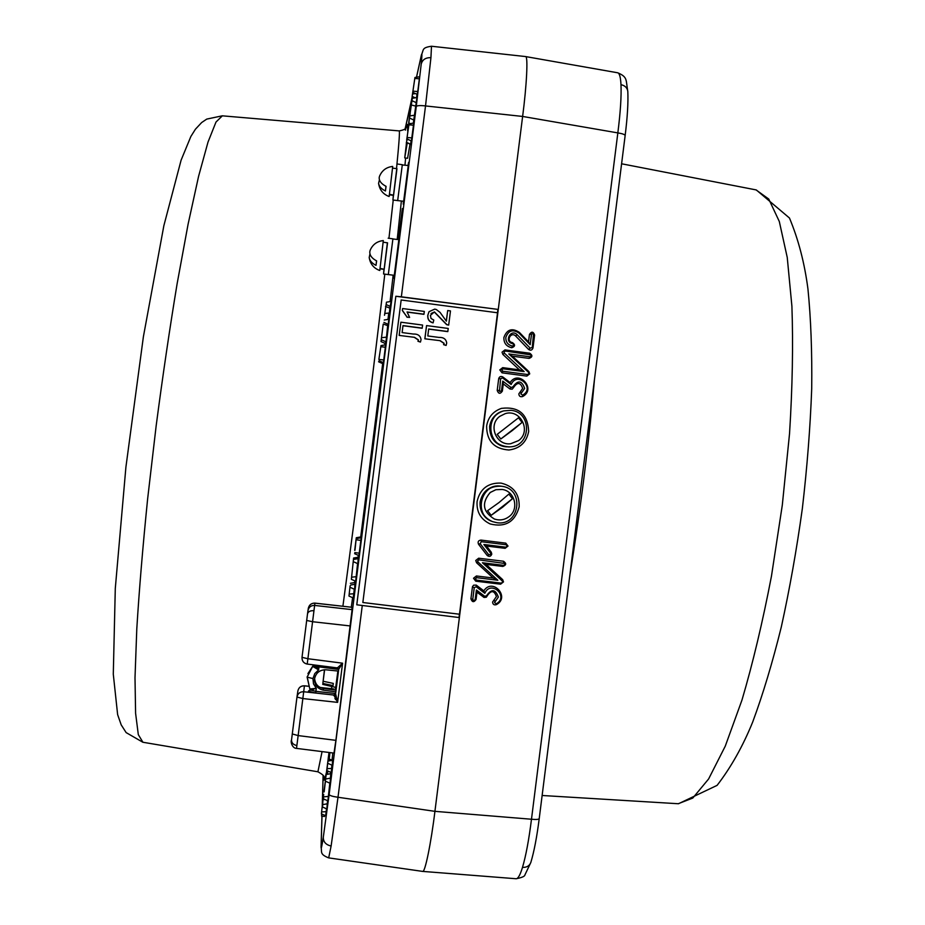 <?xml version="1.0" encoding="UTF-8"?>
<svg xmlns="http://www.w3.org/2000/svg" width="925" height="925" viewBox="0 0 925 925"><rect width="100%" height="100%" fill="white"/><g stroke="black" fill="none" stroke-linecap="round" stroke-linejoin="round"><path stroke-width="1.39" d="M501.732 369.861L502.784 371.237L527.62 374.521L528.973 373.469L528.591 372.417L508.808 353.951L529.863 356.761L531.031 356.217L531.054 354.922L505.328 351.026L503.975 352.078L504.356 353.13L524.151 371.596L503.084 368.809L501.732 369.861M499.801 369.896L502.044 372.833L526.822 376.105L529.724 373.862L528.903 371.596L512.357 356.171L529.065 358.391C532.58 357.108 532.8 355.373 529.713 353.211L504.934 349.904L502.032 352.159L502.853 354.414L519.422 369.861L502.703 367.641L499.801 369.896M507.212 546.12L506.16 544.756L481.278 541.692L480.156 543.669L488.77 554.815L490.944 554.202L490.701 553.3L483.879 544.49L505.859 547.184L507.212 546.12M508.022 546.051L505.767 543.137L480.942 540.084C478.329 540.454 477.531 541.853 478.56 544.293L487.151 555.416C489.256 557.012 490.793 556.572 491.788 554.11L491.267 552.19L486.515 546.051L505.119 548.328L508.022 546.051M486.712 595.527C491.626 588.612 495.499 589.132 498.344 597.076L494.505 602.58L496.251 603.805C509.432 596.602 490.793 579.443 484.816 593.295L476.202 586.762L474.259 587.606L472.767 599.354L473.322 600.533L475.126 599.92L476.41 590L484.769 596.336L487.567 595.365C491.302 590.104 494.251 590.497 496.424 596.544L492.586 602.036C492.794 604.407 494.054 605.274 496.343 604.661C510.623 597.249 492.539 577.212 483.833 590.832L476.225 585.097L473.623 585.178L472.467 586.704L470.917 598.822C472.212 602.36 473.935 602.568 476.074 599.435L476.988 592.22L484.087 597.446L486.307 597.238L487.567 595.365M625.034 135.79L625.15 135.536C624.918 134.53 622.479 133.651 617.842 132.899C620.432 112.364 621.484 96.281 620.987 84.661C620.594 77.226 619.519 73.272 617.761 72.797L617.703 72.786M516.115 878.75L516.173 878.75C518.058 878.727 520.174 874.946 522.486 867.407C525.886 855.96 528.892 839.9 531.482 819.238L617.842 132.899L522.625 116.446L425.523 105.936C420.123 105.323 417.036 105.519 416.262 106.525L421.199 64.183C422.112 54.737 422.135 51.916 421.268 55.72L416.516 77.249M475.369 578.749L476.421 580.114L501.327 583.132L502.68 582.056L502.298 581.004L482.457 562.758L503.57 565.337L504.738 564.782L504.761 563.475L478.977 559.868L477.624 560.943L478.005 561.995L497.847 580.241L476.733 577.686L475.369 578.749M473.507 578.264L475.762 581.178L500.598 584.184L503.501 581.894L502.68 579.651L486.099 564.4L502.83 566.435C506.357 565.106 506.576 563.383 503.489 561.244L478.653 558.214L475.751 560.492L476.572 562.747L493.175 578.009L476.421 575.974L473.507 578.264M502.761 381.112L511.097 387.54L513.04 386.754C517.942 379.897 521.804 380.453 524.648 388.431L520.81 393.888L522.567 395.148C535.714 388.084 517.121 370.728 511.155 384.499L502.553 377.886L500.61 378.695L499.465 391.437L501.477 391.021L502.761 381.112L503.269 383.887L510.01 389.032L512.23 389.171L513.826 387.147C517.549 381.921 520.498 382.349 522.66 388.431L518.832 393.865C519.041 396.235 520.289 397.126 522.579 396.547C536.824 389.286 518.786 369.052 510.103 382.568L502.83 376.972C500.795 375.966 499.408 376.544 498.679 378.707L497.211 390.419C498.506 393.981 500.228 394.2 502.368 391.09L503.269 383.887M505.825 337.382C505.697 342.1 507.917 345.002 512.485 346.089L513.849 345.037L512.797 343.661C503.616 342.25 510.612 328.121 517.214 334.723L530.187 348.182L532.257 347.488L533.552 333.555L531.54 333.983L530.164 344.667L518.948 333.023C512.774 329.034 508.403 330.491 505.825 337.382M503.882 337.498C503.732 343.059 506.357 346.47 511.733 347.742C515.248 346.459 515.468 344.736 512.381 342.562C505.64 341.522 510.785 331.15 515.63 335.995L528.568 349.419C530.649 350.76 532.118 350.274 532.985 347.95L534.615 335.058C533.32 331.508 531.609 331.277 529.47 334.376L528.522 341.903L519.341 332.364C512.068 327.67 506.912 329.381 503.882 337.498M321.993 816.185L321.137 846.363C321.056 850.006 321.773 846.988 323.288 837.333L329.138 794.517C329.647 795.604 332.595 796.518 338.007 797.257L331.115 846.028L328.687 857.88M416.481 77.249L421.407 54.945C423.962 49.846 421.395 47.707 431.489 46.25L430.934 57.662L425.523 105.936L401.358 296.809L395.842 296.266L498.274 309.436L459.378 617.576L356.772 604.8L459.378 617.576L434.923 811.341C431.131 842.698 424.957 873.339 422.586 871.396L328.699 857.891C319.264 854.203 322.201 851.798 321.067 847.219L321.946 816.185M412.492 94.049L414.943 77.503L412.134 96.57L412.492 94.026L415.452 93.587M406.676 139.906L409.07 123.834L406.676 139.906M411.417 140.924L413.718 123.071L409.07 123.834M354.691 550.363L356.287 537.726L354.969 550.306M358.923 555.601L361.189 537.726L356.541 538.547M405.173 128.552L411.359 102.571M410.816 106.444L404.734 157.898L407.266 142.82M404.734 157.898L407.578 158.291L410.029 144.115M412.538 96.767L412.18 98.882L412.538 96.767M410.457 110.537L409.232 119.579L410.457 110.537M408.792 122.956L408.133 128.078L408.792 122.956M406.445 142.438L406.04 147.792L406.445 142.438M329.011 752.476L323.935 792.054M323.681 794.263L323.056 799.801M321.657 813.942L321.623 816.151L322.097 814.139M327.253 774.294L327.658 770.941L327.253 774.294M328.965 758.974L329.346 753.401L328.387 758.708C329.462 751.62 329.658 751.701 328.965 758.974M327.323 766.328L326.259 774.479L327.323 766.328M398.559 237.968L402.329 208.553L398.559 237.968M378.88 359.397L380.984 345.603L378.88 359.386M379.065 360.727L383.355 362.681L383.759 359.975L385.621 344.817L380.984 345.603M413.348 123.129L416.944 97.53L412.307 98.316L408.7 122.921L411.058 104.93L415.498 106.04M411.058 104.93L412.307 98.316M382.8 363.675L383.019 362.531M378.568 361.767L382.811 363.698L378.579 361.756M385.517 306.476L389.864 308.118L391.125 301.4L386.477 302.174L384.511 315.275L386.488 302.174L391.125 301.4M384.777 313.459L389.356 313.008L389.864 308.118M353.593 558.029L351.373 579.327L353.593 558.029L358.172 557.22M357.906 563.718L353.593 561.799L357.906 563.718L358.183 557.22M355.686 581.235L351.373 579.327L355.686 581.235L357.57 563.568M322.536 807.016L322.964 799.813L321.391 813.827L322.652 802.761L322.536 807.016L326.849 808.936L327.542 800.668M321.391 813.827L325.669 815.711L326.513 808.797M327.115 768.698L328.41 756.858L326.86 770.594L327.115 768.698L331.682 768.421L332.029 765.195M328.375 759.853L329.924 760.743M326.86 770.594L331.138 772.491L331.682 768.421M328.387 758.801L332.433 760.281M331.902 765.137L331.555 768.421M332.376 765.345L328.063 763.437L332.376 765.345L332.457 760.026M328.363 761.032L333.012 760.177M325.392 781.486L324.178 791.765L325.392 781.486M323.623 796.83L323.311 799.743L323.623 796.83M327.462 774.26L327.855 771.034M329.231 759.055L329.913 752.592M321.623 816.151L324.502 816.474L324.825 815.341M330.502 773.682L330.664 772.282M332.087 759.911L332.815 752.95M412.723 98.223L412.839 96.905L412.723 98.223M413.047 98.177L413.174 97.067M323.981 791.823L326.178 774.514L323.981 791.812M330.098 783.255L325.785 781.359L330.098 783.255L330.745 773.682M327.878 800.819L323.565 798.911L327.878 800.819L329.82 783.128M350.124 585.872L348.968 596.058L350.124 585.872M348.968 596.058L353.234 597.955L354.287 589.19M354.98 582.496L350.39 583.305L354.98 582.496L354.657 589.352L350.355 587.433L354.657 589.352M360.854 537.783L360.877 536.928L356.287 537.726M383.204 324.155L381.019 341.568L383.204 324.155M383.308 324.039L387.679 325.635L388.211 324.363L388.858 319.241L384.222 320.027M381.019 341.568L385.251 343.499L385.991 341.857L387.679 325.635M407.15 138.97L411.428 140.982M406.341 142.381L410.573 144.369L411.105 140.831M413.232 91.182L417.753 91.529L419.36 78.798L419.58 76.74L414.943 77.503M417.557 91.506L417.302 94.396L417.753 91.529M413.036 92.535L417.302 94.396M416.562 97.599L417.002 94.257M530.164 344.667L528.522 341.903M500.61 378.695L498.679 378.707M502.553 377.886L502.83 376.972M511.155 384.499L510.103 382.568M497.847 580.241L493.175 578.009M482.457 562.758L486.099 564.4M497.847 309.817L497.477 312.777M459.424 614.2L459.054 617.172M525.481 56.552L525.539 56.564C528.268 55.373 526.66 85.724 522.625 116.446L498.274 309.436L401.358 296.809M476.41 590L476.988 592.22M484.816 593.295L483.833 590.832M483.879 544.49L486.515 546.051M524.151 371.596L519.422 369.861M508.808 353.951L512.357 356.171M395.842 296.266L356.772 604.8M408.526 162.8L408.029 165.483L408.526 162.8C409.844 157.146 404.237 201.407 403.277 204.24C404.237 201.407 409.844 157.146 408.526 162.8M403.346 201.442L403.277 204.24L403.346 201.442M389.182 313.02L388.789 316.893L389.356 313.008M399.161 236.812L398.617 239.61L399.161 236.812C400.328 232.291 394.721 276.575 393.9 278.275C394.721 276.575 400.328 232.291 399.161 236.812M393.992 275.384L393.9 278.275L393.992 275.384M519.179 506.842C519.538 493.962 513.467 486.053 500.992 483.093C487.984 482.665 480.017 488.816 477.08 501.558C476.433 511.999 480.803 519.48 490.204 523.966C505.362 527.643 515.017 521.931 519.179 506.842M501.951 486.319L500.899 486.157C489.614 485.613 482.677 490.874 480.098 501.94C479.543 511.039 483.393 517.48 491.637 521.261L492.192 521.48C483.914 517.676 480.052 511.213 480.607 502.078C483.197 490.978 490.158 485.694 501.489 486.238C480.919 482.677 472.814 515.109 492.632 521.642L496.887 522.706C519.769 526.464 525.007 488.932 501.951 486.319L501.015 486.18C480.514 482.619 472.421 514.959 492.192 521.48L492.632 521.642M383.967 269.348L383.563 273.997L394.281 275.315L398.848 239.633L392.859 238.974M388.303 274.621L392.917 238.835L388.303 274.621M393.333 195.36L392.917 200.02L403.658 201.28L408.249 165.517L402.236 164.951M397.658 200.667L402.317 164.696L397.658 200.667M528.672 431.443C527.782 414.007 518.705 406.318 501.431 408.376C493.06 411.359 488.123 417.244 486.619 426.043C486.689 440.936 494.112 448.914 508.9 450.001C519.896 448.544 526.498 442.358 528.672 431.443M503.686 410.885L502.622 411.197C495.291 413.683 490.955 418.759 489.626 426.425C489.73 439.34 496.193 446.185 509.028 446.948L509.64 446.902C496.76 446.139 490.273 439.271 490.169 426.309C491.499 418.62 495.846 413.521 503.212 411.024C484.631 415.406 486.943 445.307 505.975 446.798L510.137 446.856C531.366 446.22 532.222 412.099 511.051 410.33L503.686 410.885C485.047 415.279 487.371 445.272 506.461 446.763L510.137 446.856M410.191 113.474L409.555 118.134M408.919 123.025L408.387 127.176M327.115 774.317L327.508 770.883M326.907 770.618L326.398 774.456M376.533 260.85L376.012 265.371L376.625 260.896C371.862 258.364 369.584 255.3 369.803 251.681L370.162 250.247C372.694 244.477 377.076 241.263 383.308 240.581L379.793 270.458L383.308 240.581M376.012 265.371C371.931 263.255 369.665 260.619 369.202 257.497L369.954 253.901M385.968 186.295L385.436 190.989L386.072 186.341C381.297 183.89 379.007 180.942 379.204 177.496L379.516 176.247C382.025 170.385 386.43 167.113 392.709 166.431L389.159 196.47L392.709 166.431M385.436 190.989C381.297 188.897 379.007 186.33 378.579 183.3L379.435 179.82M312.719 666.22L307.135 677.077L309.829 688.963L307.123 677.135L312.823 666.139M314.916 603.112L351.789 607.263L314.916 603.169C311.413 603.1 309.228 604.753 308.349 608.141C309.343 604.742 311.528 603.065 314.916 603.112L312.581 621.727L306.684 620.455L302.012 657.34C301.897 661.017 303.631 663.271 307.204 664.092L307.898 658.727L302.012 657.34C301.908 660.993 303.643 663.237 307.204 664.058L337.486 667.919L338.608 669.423L319.009 666.89L318.628 669.897L312.8 666.474L313.17 665.422L312.8 666.474M309.829 688.963L307.169 676.799M296.509 748.394L298.151 735.583L335.891 740.347L333.994 753.1L296.509 748.394C292.3 748.394 290.334 741.804 291.537 739.931L292.288 733.964M308.395 691.241L310.072 689.911L315.911 691.333L335.555 693.519L335.763 691.854L323.288 690.143C317.564 688.801 314.639 685.171 314.512 679.228L314.558 678.765C315.957 672.787 319.726 669.804 325.866 669.793L338.4 671.076L338.608 669.423L342.574 663.19L337.613 702.376L333.879 695.045L315.691 693.022L308.395 691.241L309.528 690.767M313.055 666.15L318.72 668.405L315.691 666.335M314.604 678.453C315.124 684.026 318.038 687.356 323.345 688.466L335.983 690.154M313.251 689.483L310.072 689.83L308.407 691.16M335.521 695.681L333.856 695.507L335.521 695.681M333.844 695.623L335.544 695.808M308.383 686.269L304.417 685.841C300.903 685.795 298.729 687.483 297.885 690.894L297.862 691.021M333.833 689.865L333.821 688.963L320.293 687.553M333.879 695.045L335.555 693.519L337.613 702.376L302.845 698.56L303.701 691.738L333.879 695.057M313.957 610.697C310.326 610.523 308.187 611.564 307.528 613.842L307.979 610.477C308.869 607.043 311.089 605.355 314.65 605.424L352.101 609.644L335.891 740.347M352.101 609.644L351.789 607.263M337.324 667.966L342.574 663.19L307.898 658.727L312.581 621.727L350.367 625.959M337.394 667.688L338.712 669.318L335.486 694.779M335.763 691.854L338.4 671.076M309.852 689.021L316.292 688.316L310.164 690.073M335.74 690.119L338.157 671.053M335.382 687.992L335.498 690.085M319.171 665.63L319.009 666.89L313.263 665.572M335.555 699.543L336.631 699.67M334.896 698.548L336.307 698.699M336.353 698.837L335 698.699M323.172 681.274L333.324 683.413L333.012 685.598L322.86 683.459L324.617 669.735M324.467 669.746L322.86 683.459M322.709 684.373L335.694 687.402L337.879 671.03M362.866 602.51L459.482 614.212L497.523 312.777L401.161 299.989L362.854 602.464L401.161 299.989M422.228 328.132L402.999 325.6L402.121 332.572L413.29 334.041C417.869 333.844 420.459 335.717 421.048 339.672L420.459 342.065L418.031 341.186L418.47 339.938L414.539 337.324L399.161 335.417L400.883 322.201L422.609 325.068L422.147 328.248L402.988 325.727M399.218 335.312L400.883 322.201M414.539 337.324L399.161 335.417M423.985 314.211L407.058 311.968L409.625 317.402L407.058 317.067L402.375 310.337L402.606 308.545L424.344 311.424L423.904 314.327L407.162 312.118M407.058 317.067L402.317 310.465L402.595 308.684M447.873 331.52L428.68 328.988L427.801 335.948L438.959 337.417C443.526 337.209 446.104 339.082 446.694 343.036L446.116 345.43L443.676 344.551L444.116 343.302L440.196 340.689L424.829 338.793L426.564 325.588L448.255 328.456L447.769 331.624L428.668 329.103M424.91 338.689L426.564 325.588M440.196 340.689L424.829 338.793M447.7 310.546L450.475 310.916L448.683 325.114L446.787 324.571L434.415 311.91L430.403 315.402L431.038 318.489L433.779 320.027L433.143 322.779C429.212 321.692 427.466 319.102 427.905 315.009L429.027 311.702L434.738 309.112L436.288 309.517L440.08 312.407L446.359 321.172L447.7 310.546L446.278 321.102M448.59 325.103L446.694 324.687L434.322 312.037L431.027 313.529M427.905 315.009L428.992 311.76M433.143 322.779L433.062 322.894C429.131 321.808 427.385 319.217 427.824 315.136M446.047 345.407L443.584 344.643L444.023 343.406L440.103 340.793M409.521 317.391L406.988 317.194M420.424 342.053L417.95 341.279L418.389 340.042L414.458 337.428M502.587 507.224L512.462 498.714L508.877 494.077L498.991 502.564L487.579 510.692L491.163 515.329L502.587 507.224M490.25 492.47L495.916 489.707L502.206 489.464C514.878 491.048 519.411 509.282 508.981 516.693C504.518 519.966 499.662 520.74 494.401 519.029C482.792 511.814 481.405 502.957 490.25 492.47M494.389 519.029L494.378 519.018C482.757 511.803 481.37 502.946 490.215 492.47L495.881 489.695L502.194 489.452M491.163 515.329L512.462 498.714M380.152 268.423L384.199 269.256L387.563 242.824L383.505 242.281M380.106 268.793L384.141 269.244M383.563 273.997L387.378 242.801M389.552 194.273L393.587 195.187L396.964 168.697L392.905 168.142M389.483 194.736L393.507 195.163M392.917 200.02L396.779 168.674M512.253 430.576L522.082 422.436L518.497 417.788L497.211 434.345L500.795 438.993L512.253 430.576M510.635 443.746L510.6 443.746C496.043 445.815 487.764 424.783 499.824 416.331L505.235 413.637C520.544 408.711 531.725 431.351 518.578 440.601L510.635 443.746C496.078 445.815 487.799 424.783 499.858 416.319L505.2 413.648M500.795 438.993L522.082 422.436M502.784 371.237L502.044 372.833M528.591 372.417L528.903 371.596M504.356 353.13L502.853 354.414M506.16 544.756L505.767 543.137M490.701 553.3L491.267 552.19M496.251 603.805L496.343 604.661M627.809 91.54L627.809 91.483C627.347 87.875 625.069 85.597 620.987 84.661M530.823 862.458L530.811 862.516C529.482 865.893 526.707 867.523 522.486 867.407M756.049 189.903L768.744 199.037L779.301 221.468L787.244 257.451L791.904 306.221C793.245 344.528 792.459 386.962 789.545 433.513L782.307 505.096L771.45 576.229C762.651 622.028 752.823 663.306 741.966 700.075L725.281 746.128L708.608 778.977L692.79 798.055L678.233 803.732M222.37 115.822L215.988 122.054L208.009 142.092L198.586 176.317L188.099 224.162L177.103 283.848C169.691 328.629 162.719 375.92 156.175 425.708L147.595 499.234C142.785 546.872 139.178 590.069 136.796 628.838L135.004 677.771L135.593 713.256L138.311 734.647L142.936 742.266M396.524 168.639C399.033 143.387 399.912 130.807 399.184 130.899L222.266 115.822L206.761 119.094L201.65 122.551L195.429 129.211L190.874 136.461L181.103 160.164L163.864 225.677L143.387 336.746L125.904 467.16L115.29 588.45L113.289 674.175L117.625 714.597L121.187 724.842L126.135 732.6L142.843 742.243L317.911 771.785L322.073 751.597M331.508 688.709L331.821 686.5M342.897 606.233C356.507 505.351 373.665 369.248 384.8 274.158M388.951 238.303L393.229 200.066M406.26 126.91L406.283 126.864C406.595 128.598 404.225 129.951 399.184 130.899L399.161 130.899M405.37 130.159C407.127 122.204 407.867 122.389 407.613 130.726M405.613 158.025L404.977 165.066M401.358 201.176L397.207 239.413M393.148 275.268L390.096 301.573M388.743 313.066L387.991 319.391M385.124 343.441L384.939 344.933M382.672 363.629L360.727 536.951M358.299 555.335L358.044 557.243M354.876 580.888L354.657 582.542M352.61 597.677L351.315 607.17M326.236 773.127C324.525 781.047 323.669 782.319 323.681 776.942M476.421 580.114L475.762 581.178M502.298 581.004L502.68 579.651M478.005 561.995L476.572 562.747M513.04 386.754L513.826 387.147M522.567 395.148L522.579 396.547M512.485 346.089L511.733 347.742M323.288 837.333C323.288 841.935 325.901 844.826 331.115 846.028M421.199 64.183C422.355 59.697 425.592 57.523 430.934 57.662M421.407 54.945L421.268 55.72M408.468 139.594L406.688 139.883L408.503 139.606M407.358 137.547L411.879 137.906M354.795 552.56L359.293 553.185M379.25 359.467L383.759 359.975M409.787 118.169L414.076 120.146M408.711 122.898L410.295 123.638M410.087 115.868L414.724 115.22M411.995 100.698L416.285 102.687M380.857 346.725L385.367 347.222M386.176 304.568L390.466 306.522M353.905 559.405L358.542 558.584M351.662 577.2L356.287 576.68M321.634 811.942L326.201 811.676M324.814 799.466L322.964 799.813L324.872 799.489M322.837 804.611L327.496 803.756M326.178 774.514L330.768 773.67L326.178 774.503M326.097 778.942L330.745 778.087M323.842 796.853L328.467 796.39M349.234 594.093L353.801 593.746M350.656 585.039L355.304 584.218M356.403 539.795L360.9 540.408M383.921 322.409L388.211 324.363M382.002 337.683L386.627 337.105M381.701 339.903L385.991 341.857M408.966 124.817L413.487 125.187M406.376 142.265L410.619 144.219M414.839 78.463L419.36 78.798M412.192 96.42L415.209 97.819M412.168 96.998L405.219 128.506M321.137 846.363L321.067 847.219M323.137 775.555L322.282 805.582M531.482 334.249L529.47 334.376M533.887 334.572L534.615 335.058M532.257 347.488L532.985 347.95M530.187 348.182L528.568 349.419M517.214 334.723L515.63 335.995M512.797 343.661L512.381 342.562M518.948 333.023L519.341 332.364M501.547 390.755L502.368 391.09M499.13 390.431L497.211 390.419M521.469 392.952L520.243 391.865M511.097 387.54L509.687 388.824M476.733 577.686L476.421 575.974M478.977 559.868L478.653 558.214M503.871 562.909L503.489 561.244M503.57 565.337L502.83 566.435M501.327 583.132L500.598 584.184M569.916 574.668C580.53 509.779 588.705 444.786 594.44 379.678M539.159 818.394L539.217 818.648C538.755 819.481 536.165 819.677 531.482 819.238L434.923 811.341L338.007 797.257L362.265 605.621M475.184 599.643L476.074 599.435M472.767 599.354L470.917 598.822M474.259 587.606L472.397 587.097M476.202 586.762L476.548 585.305M495.164 601.632L493.996 600.013M484.769 596.336L483.417 597.087M505.859 547.184L505.119 548.328M488.77 554.815L487.151 555.416M480.156 543.669L478.56 544.293M481.278 541.692L480.942 540.084M503.084 368.809L502.703 367.641M505.328 351.026L504.934 349.904M530.164 354.333L529.713 353.211M529.863 356.761L529.065 358.391M527.62 374.521L526.822 376.105M329.138 794.517L416.262 106.525M307.123 677.135L312.951 678.568L313.483 683.841L316.292 688.316L315.691 693.022M318.628 669.897L314.789 673.585L312.951 678.568M307.528 613.842L306.684 620.455L307.528 613.853M306.684 620.455L302.012 657.34M296.867 745.527C293.306 744.787 291.525 742.925 291.537 739.931L291.352 741.526M317.46 669.284L318.72 668.405L318.917 666.879M323.288 690.143L323.345 688.466M308.36 686.223L304.429 685.795C300.914 685.749 298.729 687.448 297.885 690.894L296.971 697.045L302.845 698.56L298.151 735.583L292.288 733.953L296.994 696.918C297.85 693.415 300.093 691.692 303.701 691.738L304.429 685.841M291.537 739.931L296.971 697.045M308.349 608.141L307.539 613.83M431.489 46.25L525.504 56.552L617.761 72.797C627.925 77.133 625.716 79.897 627.809 91.483C628.318 102.502 627.439 117.186 625.15 135.536L539.217 818.648C536.87 837.09 534.072 851.717 530.811 862.516L524.926 874.888C524.845 876.333 521.92 877.617 516.173 878.75L422.586 871.396M621.6 163.783L756.315 189.949L789.464 218.023C798.402 239.39 804.565 263.058 807.953 289.016C810.878 318.431 812.138 351.65 811.711 388.662C810.277 427.315 807.143 467.322 802.333 508.658C796.622 549.866 789.603 589.306 781.301 626.977C772.444 662.774 762.905 694.455 752.707 721.997C742.914 746.117 731.051 767.241 717.106 785.36L678.487 803.744L542.131 795.488M323.773 777.428L323.785 777.462C324.802 776.399 322.848 774.514 317.911 771.785M354.622 553.693L358.923 555.613M412.307 98.293L416.944 97.53M322.536 807.039L326.849 808.936M384.222 320.015L388.858 319.241M412.492 94.026L415.383 93.552M412.134 96.57L414.886 97.865M322.235 806.045L323.103 775.497M408.7 122.921L410.238 123.638M369.202 257.497C370.162 263.787 373.584 268.1 379.481 270.412M378.579 183.3C379.493 189.683 382.915 194.065 388.847 196.424M310.072 689.83L309.621 690.813M320.166 687.495L333.821 688.963M312.743 666.173L307.933 673.608M380.094 268.828L383.089 269.233M388.165 238.199L392.917 238.835M389.46 194.828L393.518 195.383M397.565 164.037L402.317 164.696"/></g></svg>

